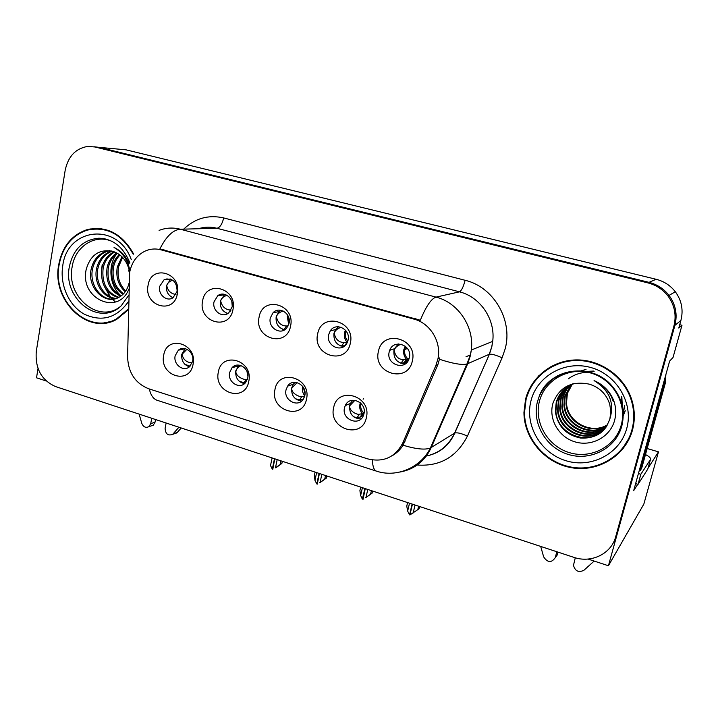 <?xml version="1.0" encoding="UTF-8"?>
<svg xmlns="http://www.w3.org/2000/svg" width="718" height="718" viewBox="0 0 718 718"><rect width="100%" height="100%" fill="white"/><g stroke="black" fill="none" stroke-linecap="round" stroke-linejoin="round"><path stroke-width="1.08" d="M270.309 317.957C267.85 327.758 280.657 335.683 286.724 328.045L289.04 323.315C291.445 313.775 279.302 305.796 273.055 312.743L270.309 317.957M284.723 329.759C278.413 328.099 275.559 323.791 276.152 316.826L278.88 311.657L280.72 310.239M259.099 317.141C253.93 338.645 286.688 348.329 290.548 326.151C295.789 304.252 262.6 295.035 259.099 317.141M286.033 389.847C283.323 400.411 298.32 408.192 303.517 398.84L304.8 395.609C307.483 385.27 293.07 377.381 287.622 386.122L286.033 389.847M301.623 401.048C294.515 399.935 291.203 395.573 291.696 387.935L293.267 384.256L295.098 382.317M274.967 389.542C269.753 410.687 302.574 421.08 306.487 399.244C311.783 377.722 278.512 367.769 274.967 389.542M328.664 334.642C325.757 345.708 341.642 353.319 346.893 343.285L348.086 340.188C350.931 329.445 335.871 321.664 330.253 330.89L328.664 334.642M343.796 346.57C336.661 345.349 333.385 340.924 333.978 333.296L335.557 329.58L338.564 326.744M317.67 333.924C312.159 355.76 346.13 365.794 350.303 343.276C355.904 321.036 321.458 311.477 317.67 333.924M389.192 351.937C385.763 364.645 405.643 371.314 409.125 358.524L409.341 357.699C412.706 345.385 393.823 338.375 389.694 350.303L389.192 351.937M405.257 363.882C397.171 363.299 393.392 358.794 393.922 350.384L394.424 348.76L398.373 343.967M378.449 351.344C372.561 373.504 407.815 383.924 412.32 361.046C418.298 338.465 382.541 328.539 378.449 351.344M214.009 301.865C211.918 310.723 222.472 318.595 228.773 312.815L232.085 307.035C234.149 298.392 224.106 290.521 217.742 295.735L214.009 301.865M227.866 313.47C222.275 311.504 219.771 307.322 220.354 300.923L224.77 294.38M202.602 300.95C197.764 322.149 229.365 331.483 232.946 309.646C237.846 288.062 205.833 279.176 202.602 300.95M159.665 286.338C157.852 294.479 166.791 302.143 173.011 297.737L177.122 291.32C176.799 281.474 172.482 277.588 164.144 279.67L159.665 286.338M173.083 297.692C168.111 295.511 165.903 291.472 166.468 285.567L170.669 279.114M148.079 285.324C143.555 306.218 174.061 315.229 177.364 293.716C181.95 272.454 151.058 263.874 148.079 285.324M175.147 355.823C173.11 364.6 183.781 372.454 189.749 366.503L192.63 361.19C194.65 352.574 184.373 344.721 178.342 350.204L175.147 355.823M189.435 366.772C183.799 364.897 181.25 360.75 181.771 354.333L185.127 348.634M163.695 355.293C159.118 375.846 189.696 385.53 193.052 364.331C197.692 343.419 166.72 334.157 163.695 355.293M229.616 372.534C227.274 382.102 239.83 390.027 245.601 382.55L247.728 378.09C250.044 368.72 237.963 360.75 232.058 367.688L229.616 372.534M244.488 383.645C238.161 382.093 235.253 377.83 235.773 370.847L239.202 365.148M218.344 372.121C213.452 392.961 245.125 402.986 248.751 381.473C253.714 360.256 221.629 350.662 218.344 372.121M344.505 407.788C341.373 419.581 359.422 426.869 363.479 415.354L363.972 413.765C367.069 402.233 349.72 394.756 345.25 405.598L344.505 407.788M360.992 418.953C352.996 418.468 349.208 414.035 349.63 405.652L350.366 403.48L352.87 400.222M333.664 407.618C328.099 429.059 362.141 439.838 366.359 417.679C372.014 395.824 337.505 385.512 333.664 407.618M129.644 272.445L127.58 356.927C128.253 372.678 135.253 383.277 148.581 388.725L367.544 458.838C383.448 462.706 395.214 457.357 402.852 442.809L435.925 365.399L437.998 358.587C441.543 341.804 430.172 323.172 414.008 319.124L161.056 249.846C155.501 248.383 150.152 248.814 145 251.138C136.752 255.276 131.636 262.375 129.644 272.445M588.033 559.053L608.424 565.757L674.893 325.398C677.621 314.538 675.674 304.54 669.05 295.412C663.89 288.807 657.212 284.454 649.009 282.353L99.335 147.378L93.887 146.75L99.335 147.378L649.009 282.353C657.212 284.454 663.89 288.807 669.05 295.412C675.674 304.54 677.621 314.538 674.893 325.398L617.094 534.38L615.712 536.687L673.879 326.232C676.625 315.301 674.669 305.231 667.991 296.022C662.795 289.372 656.064 284.983 647.807 282.865L94.884 146.966L87.659 146.427C75.587 148.482 68.093 156.461 65.167 170.372L36.286 351.416C35.02 368.487 41.438 380.199 55.537 386.571L573.844 557.347C591.255 563.495 611.359 553.82 615.712 536.687M38.018 368.496L36.519 377.803L46.239 380.998M637.772 484.255L633.68 490.654L669.634 361.064L673.026 357.51L681.983 325.263L678.797 328.036L680.906 320.425C683.527 310.041 681.669 300.483 675.333 291.75C670.388 285.45 663.997 281.294 656.144 279.284L125.982 149.82L119.709 149.245M679.731 324.689L681.983 325.263M647.16 448.535L658.478 451.846L643.84 504.099L608.424 565.757M658.478 451.846L648.04 468.181M531.517 385.072L528.61 391.974M186.859 365.345L186.33 365.48M133.476 253.759C122.033 233.601 106.569 225.569 87.093 229.643C71.692 234.894 62.233 246.597 58.705 264.754C51.499 300.779 88.161 335.961 116.756 319.33L128.504 309.629M104.227 322.66L108.077 322.526M525.54 399.334L523.943 412.473C523.96 438.554 544.756 463.038 571.304 467.678C597.798 472.561 625.468 456.083 632.468 430.154C635.376 419.177 634.856 408.219 630.907 397.287C622.605 374.769 598.983 359.117 575.342 359.942C551.684 360.696 531.033 377.372 525.54 399.334M613.504 457.213L623.7 447.87M92.99 229.015L95.162 228.351M88.224 229.616L90.235 228.907M534.021 382.299L538.68 375.846M526.465 397.718L531.006 385.925M159.091 230.388C165.957 227.741 173.029 227.355 180.308 229.221C172.993 229.859 166.181 236.437 159.881 248.949L420.335 320.237C426.025 306.344 431.258 298.643 436.023 297.117C458.102 302.52 474.374 326.726 471.349 350.007L470.308 355.922L467.687 363.757L431.222 447.583C424.796 461.234 414.385 469.384 400.007 472.04M437.998 358.587L439.82 357.878L437.89 364.591L403.076 445.232C400.177 449.863 396.408 453.435 391.768 455.948M550.392 366.862L539.828 375.505M97.962 228.36L94.121 228.916M345.941 405.311L346.148 404.072M354.925 400.276L349.881 405.607C348.293 410.418 356.882 415.13 359.53 414.214L357.079 417.616L360.068 417.113L362.518 413.73C359.772 410.516 359.045 406.873 360.319 402.78M359.53 414.214L364.062 413.272C361.154 410.516 360.122 407.232 360.974 403.399M357.079 417.616L353.696 416.844M364.062 413.281L361.414 416.709L360.068 417.113M412.446 504.171L409.906 514.959L419.097 508.757L419.617 506.531M415.04 505.023L413.173 512.939M418.621 506.199L417.786 509.744M409.511 503.201L407.653 511.099L409.556 514.842L412.105 504.054M407.6 502.564L406.765 506.1L407.653 511.099M409.556 514.842L410.014 514.501M407.671 361.468L404.781 362.716L400.321 363.111M403.965 362.85L406.532 359.296L403.651 359.583C398.562 359.61 395.403 356.532 394.164 350.357C394.981 347.593 397.314 345.546 401.165 344.209M390.036 350.196L390.17 349.28M407.833 360.786L408.569 359.601M405.302 346.22L403.857 349.522C403.175 353.328 404.063 356.586 406.532 359.296L409.143 358.47M288.564 385.808L289.067 384.498M297.099 382.604L291.957 387.899C290.449 392.647 299.101 397.341 301.883 396.498L299.568 399.863L302.727 399.441L304.405 397.009M301.883 396.498L304.674 396.13M299.568 399.863L295.457 398.759M365.516 497.691L372.059 493.221L372.561 491.022M365.265 488.626L363.03 499.342M367.787 489.452L366.009 497.278M371.412 490.645L370.614 494.146M365.588 497.709L372.059 493.221M362.411 487.684L360.651 495.492L362.339 499.118L364.932 488.509M360.696 487.118L359.906 490.609L360.651 495.492M233.386 367.338L234.086 366.108M241.122 365.624C238.196 366.961 236.509 368.693 236.051 370.811C234.615 375.487 243.33 380.163 246.238 379.391L247.423 379.266M246.238 379.391L244.048 382.721L239.211 381.24M319.842 482.514L326.34 478.125L326.816 475.953M319.402 473.512L317.284 484.111M321.852 474.32L320.165 482.056M325.523 475.522L324.76 478.987M320.057 482.586L326.34 478.125M316.629 472.597L314.96 480.324L316.791 483.95L319.07 473.404M315.094 472.094L314.349 475.54L314.96 480.324M180.137 349.819L180.873 348.813M190.09 366.18L184.867 364.295M186.94 349.271L182.058 354.306C183.144 359.619 186.518 362.473 192.164 362.877M275.416 467.759L281.869 463.442L282.318 461.288M274.797 458.811L272.795 469.303M277.184 459.601L275.586 467.247M280.891 460.821L280.173 464.241M275.775 467.876L281.869 463.442M272.104 457.922L270.515 465.569L272.31 469.141L274.482 458.712M331.42 329.481L330.854 330.738M344.667 345.771L340.467 345.896M344.658 345.78L347.081 342.262L344.03 342.477C338.806 342.441 335.539 339.372 334.229 333.278C335.001 330.567 337.307 328.566 341.158 327.273M345.43 330.154L344.505 332.676C343.868 336.428 344.73 339.623 347.081 342.262L347.422 342.235M274.967 311.271L274.07 312.554M288.151 325.9L286.5 325.972C281.16 325.873 277.794 322.822 276.43 316.809C277.112 314.197 279.338 312.258 283.116 310.984M286.5 325.972L284.202 329.463L282.641 329.239M220.229 294.479L219.268 295.52M231.016 310.041L230.963 310.041C225.515 309.88 222.068 306.837 220.641 300.914C221.207 298.446 223.325 296.579 226.996 295.295M227.938 313.425L226.52 313.048M167.034 278.71L166.235 279.455M173.119 297.665L171.575 297.037M175.982 294.533C170.794 293.707 167.725 290.718 166.764 285.567C167.249 283.233 169.242 281.429 172.733 280.164M155.528 419.518L155.025 422.256L150.735 423.629L151.722 418.262M174.312 433.771L176.87 432.891L181.214 427.982M178.935 427.228L172.688 434.336C168.039 436.032 165.517 434.049 165.104 428.395L166.109 423.001M150.735 423.629L148.949 426.618C145.808 428.161 143.412 427.066 141.778 423.342L139.121 414.106M150.87 425.998L153.248 425.227L155.025 422.256M555.633 378.368L557.527 375.792L555.633 378.368M557.94 552.106L557.141 555.131L555.256 557.662L556.827 551.738M664.805 378.485L664.033 384.695L640.214 470.505L639.361 470.2M640.214 470.505L641.668 468.315L665.308 383.206L665.873 374.643M645.491 454.548C649.44 456.63 651.091 458.281 650.463 459.502L640.851 474.257L638.051 484.336L635.627 483.636M650.463 459.502L647.798 469.042L638.051 484.336M638.428 473.557L640.851 474.257M594.145 561.063L583.967 570.236C578.663 572.847 575.172 571.214 573.485 565.335L575.28 557.787M555.256 557.662C551.451 563.047 547.583 562.777 543.643 556.845L540.699 546.425M120.678 306.272C99.156 324.374 65.939 296.983 72.132 266.988C74.995 246.355 95.323 233.305 112.654 241.688M129.213 270.255C126.727 260.437 121.279 254.136 112.87 251.363C99.515 248.823 90.665 254.702 86.322 268.972C78.935 298.58 118.416 316.503 128.917 288.959M128.522 308.857L116.522 318.9C88.233 335.315 51.983 300.51 59.109 264.87C62.592 246.92 71.944 235.342 87.165 230.146C106.578 226.08 121.934 234.122 133.234 254.289M97.953 228.862L101.848 228.746M125.237 291.759C118.371 285.45 115.715 277.211 117.267 267.015L121.979 256.757M125.767 290.987C119.403 284.66 116.989 276.636 118.524 266.916L122.59 257.376M123.038 294.317C114.189 288.34 110.581 279.374 112.205 267.41C113.229 262.357 115.607 258.058 119.332 254.513M123.595 293.743C115.239 287.658 111.864 278.844 113.48 267.311C114.431 262.582 116.603 258.48 119.996 255.007M120.723 296.238C109.98 290.925 105.429 281.456 107.063 267.814C108.4 261.478 111.613 256.505 116.711 252.889M121.306 295.807C111.039 290.296 106.722 280.935 108.355 267.715C109.612 261.702 112.609 256.873 117.366 253.248M129.025 283.233C127.301 290.081 123.729 294.883 118.299 297.656C105.77 293.348 100.287 283.538 101.848 268.227C103.545 260.598 107.628 255.105 114.081 251.749M118.919 297.342C106.82 292.756 101.57 283.018 103.159 268.119C104.756 260.822 108.615 255.437 114.736 251.991M115.795 298.616C103.293 298.473 93.43 282.865 96.562 268.64C98.635 259.844 103.482 254.01 111.11 251.138L111.568 250.995M116.433 298.419C104.209 297.782 94.848 282.452 97.89 268.532C99.919 259.889 104.675 254.091 112.17 251.147M118.299 297.656C104.433 305.168 86.788 287.227 91.186 269.062C93.268 260.203 98.151 254.325 105.824 251.426L109.549 250.609M113.848 299.065C100.646 300.555 89.131 284.149 92.532 268.954C94.614 260.113 99.488 254.244 107.153 251.354L109.944 250.663M111.784 321.484L107.969 322.05M129.052 263.587C125.785 255.931 120.777 250.555 114.027 247.459C122.239 252.242 127.418 259.485 129.563 269.205M120.83 295.601C109.701 286.338 107.215 265.202 117.079 253.454M621.258 424.993C615.523 446.614 591.013 459.341 569.428 452.645C547.753 446.264 533.878 422.48 539.389 401.434C544.576 380.298 568.288 366.692 590.42 372.911C612.634 378.799 627.317 403.462 621.258 424.993M609.878 418.881L610.803 411.719L609.797 404.494C606.548 394.218 599.736 387.442 589.343 384.166C571.69 380.621 559.591 386.876 553.048 402.942C548.094 418.926 558.721 437.181 575.091 441.902C591.426 446.838 609.609 437.28 614.348 421.278C616.43 414.142 616.125 406.989 613.432 399.818C609.501 390.897 603.039 384.489 594.064 380.585C609.429 390.116 614.707 402.879 609.878 418.881C604.924 432.487 595.141 438.869 580.521 438.043C565.963 434.973 557.581 426.133 555.364 411.522L556.226 402.34C558.927 393.222 564.886 386.948 574.095 383.511M526.079 399.486C531.526 377.74 551.989 361.235 575.423 360.517C598.839 359.718 622.21 375.263 630.386 397.566C634.263 408.354 634.766 419.168 631.894 429.992C624.974 455.625 597.627 471.941 571.42 467.14C545.168 462.58 524.562 438.393 524.499 412.59L526.079 399.486M550.598 367.401L563.836 361.531M607.428 424.966C591.641 435.548 566.664 423.073 565.99 403.256L566.825 394.451L572.291 384.175M607.581 424.688C591.803 434.964 567.166 422.507 566.502 402.861L567.337 394.074M606.782 426.061C590.977 437.881 564.626 425.361 563.935 404.853L564.779 395.977L571.133 384.686M606.943 425.792C591.138 437.298 565.138 424.787 564.456 404.449L565.29 395.591L571.42 384.552M606.073 427.129C590.313 440.215 562.553 427.695 561.853 406.478L562.697 397.53C563.917 392.925 566.349 388.833 569.993 385.243M606.252 426.86C590.474 439.631 563.074 427.102 562.374 406.065L563.217 397.135L564.133 394.361L566.96 389.039L570.28 385.099M605.31 428.161C589.658 442.566 560.444 430.064 559.726 408.129L560.578 399.1C561.925 394.038 564.689 389.623 568.88 385.862M605.507 427.91C589.819 441.983 560.973 429.472 560.255 407.716L561.108 398.705C562.427 393.76 565.102 389.425 569.15 385.701M604.484 429.176C589.011 444.936 558.299 432.496 557.563 409.807L558.416 400.707C559.896 395.16 563.02 390.439 567.776 386.535M604.691 428.924C589.173 444.343 558.846 431.886 558.101 409.386L558.963 400.303C560.408 394.882 563.442 390.233 568.055 386.365M603.829 429.902C588.554 446.713 556.665 434.345 555.911 411.091L556.773 401.927C559.151 393.644 564.438 387.63 572.641 383.879M570.236 385.027L570.891 384.426M570.514 384.875L571.052 384.372M569.123 385.656L569.868 385.036M569.401 385.485L570.137 384.866M568.037 386.338L570.828 384.453M600.051 384.606C606.495 388.429 610.865 393.985 613.172 401.29M630.79 435.234L623.161 447.592M568.315 378.817C574.777 374.15 582.02 371.978 590.052 372.31M621.842 397.018L622.587 411.899M583.51 371.592L593.454 371.053M624.669 406.514L622.641 415.569M581.203 371.403L582.765 370.91M625.225 410.884L622.551 417.454M598.579 376.053L601.864 377.471M621.501 396.731L622.533 411.234M583.905 371.637L594.145 371.323M624.525 405.733L622.65 415.228M581.418 371.412L583.016 370.937M625.19 410.472L622.56 417.284M581.4 370.793L586.05 369.33M125.982 149.82L94.884 146.966M656.144 279.284L647.807 282.865M680.906 320.425L673.879 326.232M402.852 442.809L404.952 441.624M435.925 365.399L437.89 364.591M414.008 319.124L415.91 318.613M161.056 249.846L163.937 249.684M183.709 229.132C195.143 218.245 208.462 214.511 223.675 217.931L465.12 280.289C463.388 286.904 461.512 290.754 459.484 291.84L216.926 228.261C210.643 226.655 204.477 226.816 198.419 228.746M465.12 280.289C493.49 286.868 513.011 319.914 505.221 348.688L502.097 357.824L467.409 436.149C456.433 457.411 439.228 466.996 415.785 464.914M439.56 359.296C452.78 363.622 461.898 365.202 466.906 364.035L489.236 354.279L491.722 346.92L492.71 341.373C495.617 319.528 480.324 296.866 459.484 291.84L436.023 297.117L180.308 229.221L216.926 228.261C219.968 227.561 222.221 224.115 223.675 217.931M129.5 270.165C128.055 270.578 128.154 271.045 129.805 271.566M372.436 459.978C372.615 466.359 373.899 470.057 376.286 471.08L376.69 471.205M157.475 400.393L156.892 400.204C153.221 398.786 150.69 395.044 149.326 388.959M403.076 445.232C416.018 449.127 425.128 450.06 430.387 448.023L454.584 433.142L489.416 354.216C491.911 353.911 496.138 355.123 502.097 357.824M127.589 356.415L127.589 358.677M424.993 456.289C438.608 453.713 448.472 446.004 454.584 433.142L454.781 433.035C457.393 432.371 461.602 433.403 467.409 436.149M465.991 356.774L470.55 354.871M401.936 444.747L403.139 445.124M347.449 404.692L346.121 404.18M403.651 359.583L401.084 363.146M390.296 349.047L391.893 349.585M405.033 362.393L408.004 358.973C405.239 356.424 404.135 353.283 404.692 349.567L405.841 346.668M304.764 395.78C302.601 393.033 301.883 389.883 302.619 386.311M303.4 387.46L305.024 393.76M247.916 376.573L246.947 371.287M344.03 342.477L341.597 346.004M346.013 330.863L345.475 332.533C344.909 335.764 345.699 338.645 347.826 341.167M287.613 315.085L287.236 316.423L288.708 324.554M289.157 322.633L288.268 316.342M230.963 310.041L230.038 311.522M231.815 301.578L232.219 306.119M173.253 433.798L177.427 432.344M664.033 384.695L665.308 383.206M128.791 295.152L121.252 305.76C99.569 327.282 62.654 299.038 69.323 266.899C73.2 249.209 83.064 239.641 98.904 238.205L105.079 238.834M102.243 264.215L101.723 268.891M104.846 287.335L109.585 295.825M111.227 297.907L112.295 299.119M112.412 299.235L115.311 302.018M128.675 301.273C116.926 317.93 102.189 322.265 84.473 314.287C69 305.85 59.63 284.938 62.744 265.92C67.025 227.579 117.86 221.772 131.286 259.656M585.296 371.251C564.106 369.285 548.821 377.471 539.424 395.806C549.333 368.549 590.887 361.764 611.368 385.243C621.905 397.314 625.396 410.902 621.824 425.998C615.909 448.292 590.627 461.387 568.387 454.476C546.057 447.888 531.769 423.387 537.441 401.694L539.424 395.806C548.588 377.39 563.863 369.196 585.251 371.242M530.952 400.886C536.965 376.205 564.617 360.212 590.564 367.445C616.609 374.302 633.877 403.265 626.733 428.502C619.975 453.848 591.219 468.639 566.026 460.75C540.717 453.229 524.562 425.478 530.952 400.886M559.726 374.76L557.877 376.959M675.333 291.75L667.991 296.022M350.366 403.48L345.25 405.598M238.205 366.045L232.058 367.688M184.948 348.777L178.342 350.204M170.399 279.024L164.144 279.67M224.061 294.847L217.742 295.735M394.424 348.76L389.694 350.303M335.557 329.58L330.253 330.89M293.267 384.256L287.622 386.122M278.88 311.657L273.055 312.743M524.499 412.087L523.943 412.473M426.671 455.975C439.82 453.148 449.19 445.501 454.781 433.035L489.416 354.216L491.794 346.893L492.71 341.373L471.349 350.007L470.003 356.038L466.906 364.035L430.387 448.023C420.497 467.974 396.237 477.937 376.286 471.08L156.892 400.204M426.339 456.038L425.02 456.253M402.259 444.101L403.516 444.496M89.346 229.589L87.093 229.643M360.93 416.916L363.523 413.496M363.658 398.607L363.111 399.199M404.781 362.716L407.483 359.144M407.429 348.436L404.692 349.567L405.715 346.561M148.949 426.618L153.248 425.227M172.688 434.336L176.87 432.891M102.369 264.188L101.92 267.877M105.322 288.124L110.051 296.265M111.604 298.194L112.43 299.119M112.529 299.226L115.401 301.991M105.187 238.861L98.904 238.205C113.031 238.735 123.379 247.01 129.958 263.039M111.945 251.094L111.119 251.138M107.153 251.354L105.824 251.426M116.522 318.9L117.931 318.684M630.386 397.566L630.844 397.099M566.502 402.861L565.99 403.256M564.456 404.449L563.935 404.853M562.374 406.065L561.853 406.478M560.255 407.716L559.726 408.129M558.101 409.386L557.563 409.807M555.911 411.091L555.364 411.522"/></g></svg>
